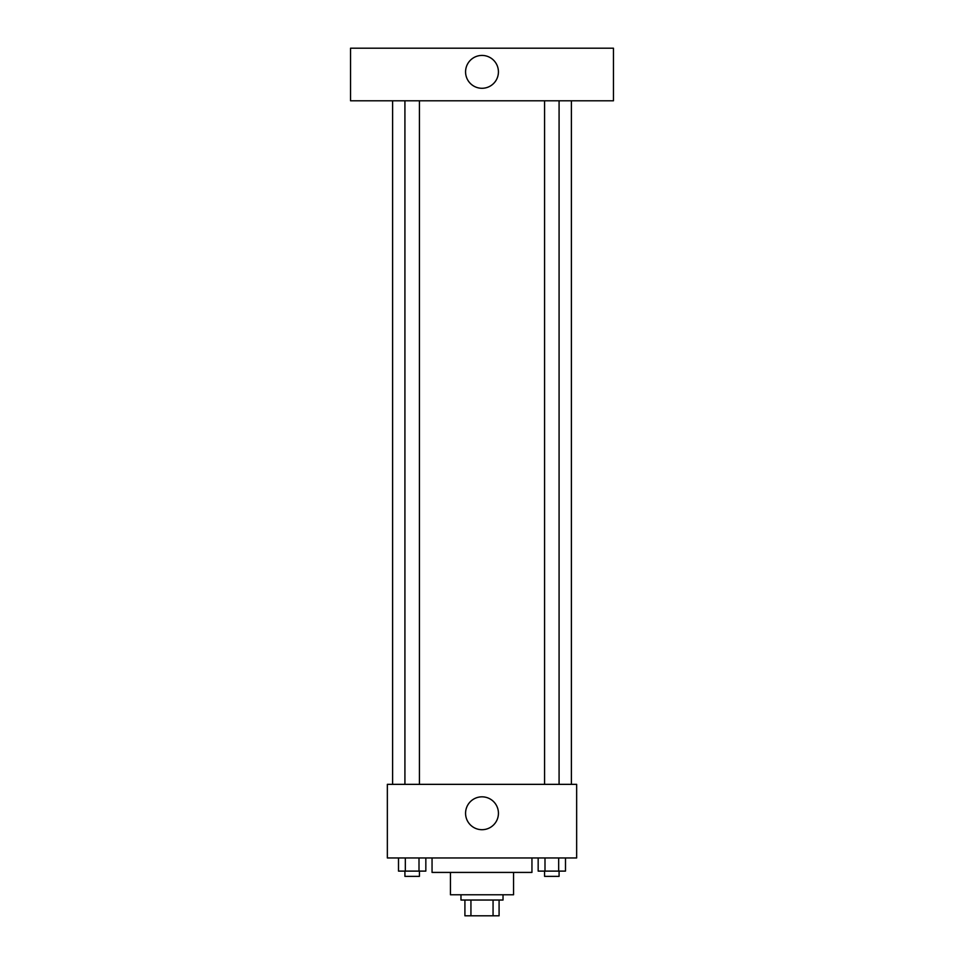 <?xml version="1.0" encoding="UTF-8"?>
<svg xmlns="http://www.w3.org/2000/svg" width="964" height="964" viewBox="0 0 964 964"><rect width="100%" height="100%" fill="white"/><g stroke="black" fill="none" stroke-linecap="round" stroke-linejoin="round"><path stroke-width="1.45" d="M493.062 900.027L493.062 915.8L464.913 915.8L464.913 900.027M493.062 915.8L499.087 915.8L499.087 900.027L499.087 915.8M503.027 894.773L503.027 900.027L460.973 900.027L460.973 894.773M470.938 900.027L470.938 915.8M513.547 872.42L513.547 894.773L450.453 894.773L450.453 872.42M531.947 857.96L531.947 872.42L432.053 872.42L432.053 857.96M576.653 857.96L387.347 857.96L387.347 784.347L576.653 784.347L576.653 857.96M498.436 813.267A16.436 16.436 0 0 1 473.782 827.498A16.436 16.436 0 0 1 473.782 799.036A16.436 16.436 0 0 1 498.436 813.267M571.387 100.786L571.387 784.347M544.576 784.347L544.576 100.786M419.424 100.786L419.424 784.347M613.453 100.786L350.547 100.786L350.547 48.2L613.453 48.2L613.453 100.786M482 55.43A16.436 16.436 0 0 1 496.231 80.072A16.436 16.436 0 0 1 467.769 80.072A16.436 16.436 0 0 1 482 55.43M565.494 857.96L565.494 871.107L538.165 871.107L538.165 857.96M558.662 857.96L558.662 871.107M544.997 857.96L544.997 871.107M559.084 871.107L559.084 876.36L544.576 876.36L544.576 871.107M425.835 857.96L425.835 871.107L398.506 871.107L398.506 857.96M419.003 857.96L419.003 871.107M405.338 857.96L405.338 871.107M419.424 871.107L419.424 876.36L404.916 876.36L404.916 871.107M392.613 100.786L392.613 784.347M559.084 784.347L559.084 100.786M404.916 100.786L404.916 784.347"/></g></svg>
